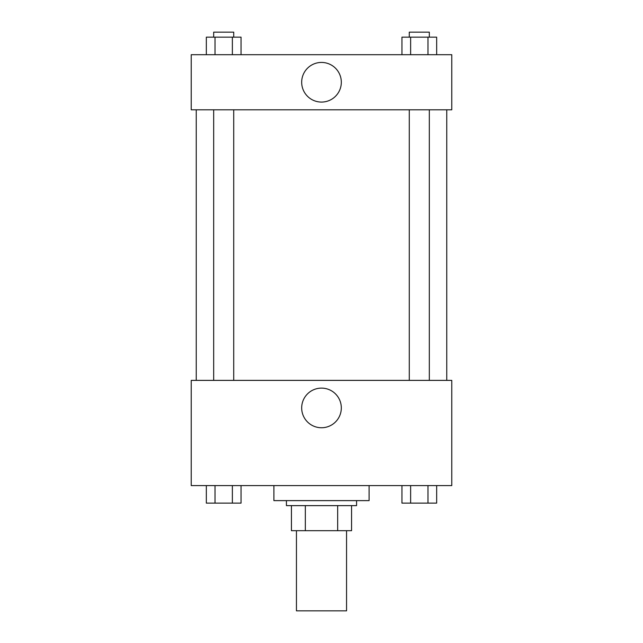 <?xml version="1.0" encoding="UTF-8"?>
<svg xmlns="http://www.w3.org/2000/svg" width="643" height="643" viewBox="0 0 643 643"><rect width="100%" height="100%" fill="white"/><g stroke="black" fill="none" stroke-linecap="round" stroke-linejoin="round"><path stroke-width="0.96" d="M296.447 530.684L296.447 610.85L346.553 610.85L346.553 530.684M337.663 505.631L337.663 530.684L291.44 530.684L291.44 505.631M337.663 530.684L351.56 530.684L351.56 505.631L351.56 530.684M356.576 500.624L356.576 505.631L286.424 505.631L286.424 500.624M305.337 505.631L305.337 530.684M273.902 485.594L273.902 500.624L369.098 500.624L369.098 485.594M451.772 485.594L191.228 485.594L191.228 380.375L451.772 380.375L451.772 485.594M321.5 427.748A19.82 19.82 0 0 1 304.34 398.017A19.82 19.82 0 0 1 338.66 398.017A19.82 19.82 0 0 1 321.5 427.748M446.756 109.808L446.756 380.375M409.286 380.375L409.286 109.808M233.714 109.808L233.714 380.375M451.772 109.808L191.228 109.808L191.228 54.695L451.772 54.695L451.772 109.808M341.32 82.256A19.82 19.82 0 0 1 311.59 99.416A19.82 19.82 0 0 1 311.59 65.088A19.82 19.82 0 0 1 341.32 82.256M436.661 54.695L436.661 37.157L401.947 37.157L401.947 54.695M427.981 37.157L427.981 54.695M410.628 37.157L410.628 54.695M409.286 37.157L409.286 32.15L429.323 32.15L429.323 37.157M241.053 54.695L241.053 37.157L206.339 37.157L206.339 54.695M232.372 37.157L232.372 54.695M215.019 37.157L215.019 54.695M213.677 37.157L213.677 32.15L233.714 32.15L233.714 37.157M436.661 485.594L436.661 503.123L401.947 503.123L401.947 485.594M427.981 485.594L427.981 503.123M410.628 485.594L410.628 503.123M429.323 503.123L409.286 503.123M241.053 485.594L241.053 503.123L206.339 503.123L206.339 485.594M232.372 485.594L232.372 503.123M215.019 485.594L215.019 503.123M233.714 503.123L213.677 503.123M196.244 109.808L196.244 380.375M429.323 380.375L429.323 109.808M213.677 109.808L213.677 380.375"/></g></svg>
